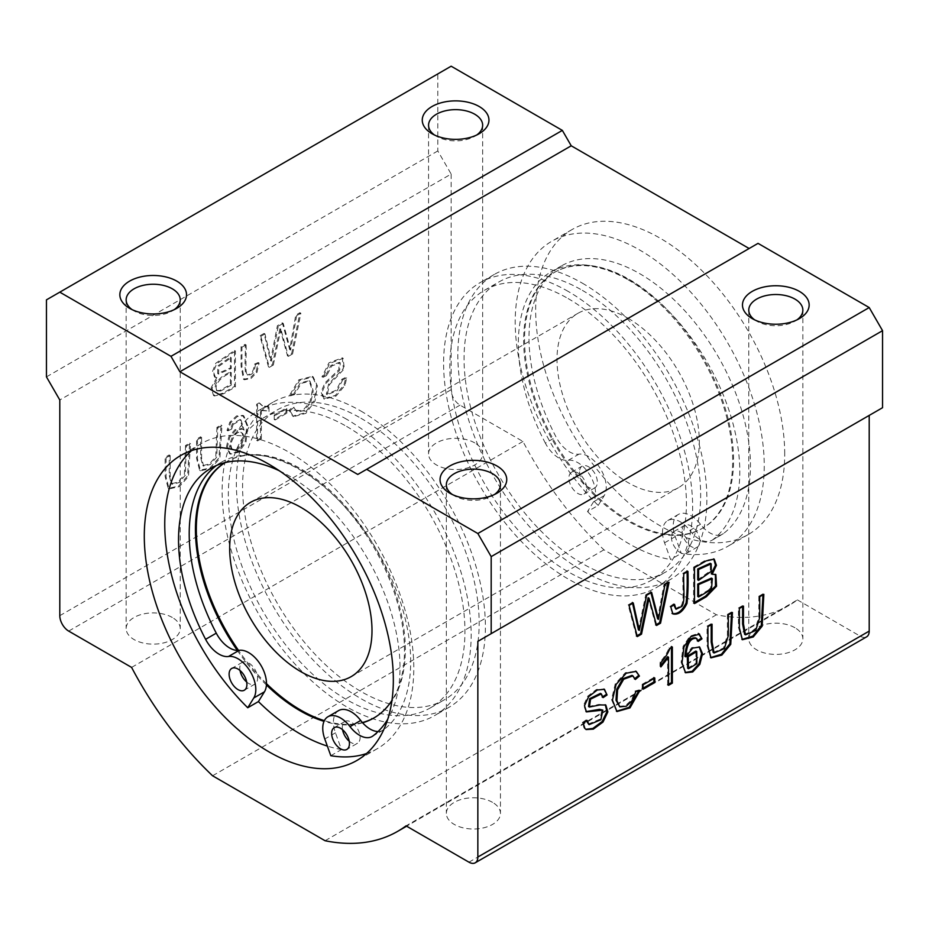 <?xml version="1.0" encoding="UTF-8"?>
<svg xmlns="http://www.w3.org/2000/svg" width="929" height="929" viewBox="0 0 929 929"><rect width="100%" height="100%" fill="white"/><g stroke="black" fill="none" stroke-linecap="round" stroke-linejoin="round"><path stroke-width="0.7" stroke-dasharray="4.64 3.48" d="M274.206 415.042L274.206 419.478L285.958 412.697L285.958 408.261L274.206 415.042L275.1 415.553L275.1 419.989L274.206 419.478M259.11 402.884L256.636 404.312L256.636 440.404L260.457 438.198L260.457 410.084L268.109 410.978L268.109 406.716L261.595 405.276L259.11 402.884L259.992 403.407L257.53 404.823L256.636 404.312M325.893 374.956L330.898 365.445L339.399 362.333L338.771 369.719L324.895 382.945L321.062 391.98L323.571 398.646L335.299 395.44L344.078 384.838L345.797 377.383L341.907 379.229L336.275 390.226L326.346 394.128L328.634 384.014L343.405 368.325L342.278 357.828L328.971 362.798L321.945 376.884L325.893 374.956L326.787 375.467L331.792 365.956L340.293 362.844L339.666 370.23L325.789 383.456L321.945 392.491L324.453 399.168L336.193 395.951L344.973 385.349L346.68 377.894L345.797 377.383M216.933 427.386L215.783 456.638L209.408 463.989L202.731 465.603L200.687 457.509L200.687 436.758L196.565 439.15L196.565 458.322L199.607 470.26L209.884 467.984L218.977 457.869L221.056 425.006L216.933 427.386L217.816 427.897L216.678 457.149L210.302 464.512L203.614 466.114L201.581 458.02L201.581 437.28L200.687 436.758M243.224 429.616L241.946 428.524L235.037 429.581L228.801 436.862L226.467 446.721L229.544 453.631L237.963 451.668L245.105 441.739L246.893 425.343L242.968 415.402L236.512 415.948L229.835 422.172L227.024 430.359L230.822 428.524L232.262 423.903L240.123 419.49L243.224 429.616L244.106 430.127L242.829 429.035L235.931 430.092L229.695 437.385L227.361 447.244L230.438 454.142L238.846 452.179L245.999 442.25L247.788 425.854L243.862 415.913L237.406 416.471L230.717 422.683L227.907 430.882L227.024 430.359M451.157 66.203L437.814 73.902L437.814 150.939L451.157 174.048L59.793 399.993M451.157 174.048L451.157 389.727A12.576 7.258 -120 0 0 460.052 405.137L522.957 441.461A257.867 148.884 -120 0 0 603.931 549.829L716.433 614.777A257.867 148.884 -120 0 0 789.116 605.348A257.867 148.884 -120 0 0 797.407 599.902L406.043 825.858M279.977 328.576L287.491 355.842L291.694 353.415L299.951 312.69L295.736 315.128L289.685 349.548L282.358 322.851L277.388 325.719L270.502 360.615L264.068 333.418L259.923 335.799L268.469 366.827L272.441 364.528L279.977 328.576L280.86 329.087L288.385 356.353L287.491 355.842M185.521 445.525L184.372 474.777L177.996 482.128L171.319 483.742L169.275 475.648L169.275 454.896L165.153 457.277L165.153 476.461L168.195 488.399L178.484 486.122L187.565 476.008L189.644 443.145L185.521 445.525L186.404 446.036L185.266 475.288L178.891 482.639L172.213 484.253L170.17 476.159L170.17 455.407L169.275 454.896M293.634 394.059L300.346 382.818L309.136 380.739L312.33 390.354L309.938 401.99L303.307 409.956L295.898 411.431L297.303 412.186L293.181 406.705L289.047 410.293L292.716 416.087L305.014 412.848L314.095 400.585L316.499 385.407L312.307 376.361L298.79 379.845L289.581 395.301L293.634 394.059L294.528 394.57L301.228 383.34L310.031 381.25L313.212 390.865L310.832 402.501L304.189 410.467L297.303 412.186L293.181 406.705M216.852 377.488L211.138 387.672L213.519 395.475L222.635 393.281L234.503 386.429L234.503 350.477L215.795 363.216L212.555 371.391L214.587 376.965L217.746 377.998L212.021 388.194L214.402 395.986L223.517 393.791L235.397 386.94L234.503 386.429M241.064 346.691L241.064 365.98L243.433 379.229L249.959 378.126L256.09 371.855L258.192 362.554L254.476 364.11C253.687 371.263 251.26 374.782 247.172 374.666L248.055 375.177L247.172 374.666C243.456 374.48 245.906 354.681 245.198 344.311L241.064 346.691L241.958 347.202L241.958 366.49L244.315 379.74L250.853 378.637L256.985 372.366L259.075 363.065L258.192 362.554M362.6 722.774A147.804 85.34 60 0 1 354.251 724.469A147.804 85.34 60 0 1 342.604 724.806A12.576 7.258 60 0 1 344.926 721.473A12.576 7.258 60 0 1 354.251 724.469A12.576 7.258 -120 0 1 357.502 743.258L346.831 749.424M342.546 729.683A12.576 7.258 -120 0 1 342.313 727.233A12.576 7.258 -120 0 1 342.604 724.806A147.804 85.34 60 0 1 333.476 723.668A25.153 14.527 60 0 1 338.632 710.58M266.426 684.952A147.804 85.34 60 0 1 257.287 675.546A147.804 85.34 60 0 1 245.651 661.762A147.804 85.34 60 0 1 237.29 650.428M240.019 670.494A12.576 7.258 -120 0 1 239.787 668.032A12.576 7.258 -120 0 1 242.399 662.272A12.576 7.258 -120 0 1 245.651 661.762A12.576 7.258 60 0 1 257.287 675.546A12.576 7.258 -120 0 1 254.976 684.069L244.304 690.224M330.805 755.707L341.477 749.54L335.462 732.818A25.153 14.527 60 0 1 333.476 723.668A147.804 85.34 60 0 1 324.035 721.345M191.595 450.588A176.104 101.679 60 0 1 201.221 443.656A176.104 101.679 60 0 1 377.325 545.335A176.104 101.679 60 0 1 377.325 748.681A176.104 101.679 60 0 1 366.502 753.547M279.35 470.782A156.606 90.415 60 0 1 381.111 585.433A156.606 90.415 60 0 1 387.776 719.174M246.673 682.014A12.576 7.258 -120 0 0 254.976 684.069M349.199 741.214A12.576 7.258 -120 0 0 357.502 743.258M378.091 731.529A25.153 14.527 -120 0 0 382.76 730.345A25.153 14.527 -120 0 0 383.619 729.776A156.606 90.415 -120 0 0 338.574 500.162A156.606 90.415 -120 0 0 261.328 455.57A156.606 90.415 -120 0 0 221.648 462.085A156.606 90.415 -120 0 0 216.492 465.475M224.981 462.642A147.804 85.34 60 0 1 226.049 462.003A147.804 85.34 60 0 1 261.328 455.57A147.804 85.34 60 0 1 299.951 469.319A147.804 85.34 60 0 1 338.574 500.162A147.804 85.34 60 0 1 391.98 700.338M341.477 749.54A176.104 101.679 60 0 1 327.345 746.092M574.749 471.758A147.804 85.34 60 0 1 566.4 460.412A25.153 14.527 -120 0 0 568.304 460.308A25.153 14.527 60 0 1 586.965 470.864A25.153 14.527 60 0 1 595.524 494.948A147.804 85.34 60 0 1 586.396 485.542A12.576 7.258 60 0 1 584.074 494.065A12.576 7.258 60 0 1 571.498 486.796A12.576 7.258 60 0 1 571.498 472.269A12.576 7.258 60 0 1 574.749 471.758A12.576 7.258 60 0 1 586.396 485.542A147.804 85.34 60 0 1 574.749 471.758M711.858 540.341A25.153 14.527 60 0 0 712.729 539.772A156.606 90.415 60 0 0 738.416 490.918A156.606 90.415 60 0 0 667.672 310.158A156.606 90.415 -120 0 0 590.426 265.566A147.804 85.34 60 0 1 629.049 279.315A147.804 85.34 60 0 1 667.672 310.158A147.804 85.34 60 0 1 727.558 497.178A147.804 85.34 60 0 1 702.951 527.997A147.804 85.34 60 0 1 691.71 532.758A147.804 85.34 60 0 1 683.349 534.465A12.576 7.258 60 0 1 686.601 553.254A12.576 7.258 60 0 1 675.894 548.714A12.576 7.258 60 0 1 671.713 534.802A147.804 85.34 60 0 1 663.956 533.896A147.804 85.34 60 0 1 662.574 533.652A25.153 14.527 60 0 1 667.73 520.577A25.153 14.527 60 0 1 682.467 523.213A25.153 14.527 60 0 1 689.794 530.459A25.153 14.527 -120 0 0 691.71 532.758A25.153 14.527 60 0 0 711.858 540.341L722.541 534.175A25.153 14.527 60 0 1 700.478 524.293A25.153 14.527 -120 0 0 678.414 514.411A25.153 14.527 -120 0 0 675.232 536.648L681.259 553.37A176.104 101.679 -120 0 0 727.779 546.345A176.104 101.679 -120 0 0 727.779 342.998A176.104 101.679 -120 0 0 551.675 241.319A176.104 101.679 -120 0 0 598.195 505.411L587.523 511.577L593.538 501.811A25.153 14.527 -120 0 0 595.524 494.948A147.804 85.34 60 0 0 662.574 533.652A25.153 14.527 -120 0 0 662.656 534.651A25.153 14.527 -120 0 0 664.56 542.815L670.587 559.537L681.259 553.37M671.713 534.802A12.576 7.258 60 0 1 674.024 531.469A12.576 7.258 60 0 1 683.349 534.465A147.804 85.34 60 0 1 671.713 534.802M598.195 505.411L604.21 495.645A25.153 14.527 -120 0 0 600.54 468.89A25.153 14.527 -120 0 0 578.976 454.153A25.153 14.527 60 0 1 556.053 436.99A156.606 90.415 60 0 1 561.418 265.915A156.606 90.415 60 0 1 715.191 351.534A156.606 90.415 60 0 1 723.401 533.606A25.153 14.527 60 0 1 722.541 534.175M579.568 471.874A12.576 7.258 -120 0 0 585.061 484.532A12.576 7.258 -120 0 0 594.746 487.899A12.576 7.258 -120 0 0 595.965 475.822A12.576 7.258 -120 0 0 585.421 465.592A12.576 7.258 -120 0 0 582.169 466.114A12.576 7.258 -120 0 0 579.568 471.874M682.095 531.063A12.576 7.258 -120 0 0 687.588 543.72A12.576 7.258 -120 0 0 697.273 547.088A12.576 7.258 -120 0 0 694.033 528.299A12.576 7.258 -120 0 0 684.696 525.303A12.576 7.258 -120 0 0 682.095 531.063M545.381 443.156A156.606 90.415 60 0 1 550.746 272.069A156.606 90.415 60 0 1 590.426 265.566A147.804 85.34 60 0 0 555.147 272A147.804 85.34 60 0 0 566.4 460.412A25.153 14.527 60 0 1 545.381 443.156L556.053 436.99M587.523 511.577A176.104 101.679 -120 0 0 638.281 548.725A176.104 101.679 -120 0 0 670.587 559.537M784.703 453.921A176.104 101.679 -120 0 0 707.84 276.691A176.104 101.679 -120 0 0 572.136 229.509A176.104 101.679 -120 0 0 554.857 397.926A176.104 101.679 -120 0 0 701.72 541.561A176.104 101.679 -120 0 0 748.24 534.535A176.104 101.679 -120 0 0 784.703 453.921M797.407 599.902L860.312 636.226A12.576 7.258 -120 0 0 866.606 636.841M794.934 627.749A27.046 15.619 0 0 0 765.461 624.369A27.046 15.619 0 0 0 748.774 638.792A27.046 15.619 0 0 0 775.82 654.411A27.046 15.619 0 0 0 802.853 638.792A27.046 15.619 0 0 0 794.934 627.749M492.521 802.354A27.046 15.619 0 0 0 463.048 798.963A27.046 15.619 0 0 0 446.35 813.386A27.046 15.619 0 0 0 473.395 829.005A27.046 15.619 0 0 0 500.441 813.386A27.046 15.619 0 0 0 492.521 802.354M758.029 243.363L357.77 474.452M869.207 415.402L882.55 407.703M437.814 150.939L46.45 376.884M437.814 73.902L46.45 299.858M522.957 441.461L131.593 667.405M172.306 617.483A27.046 15.619 0 0 0 142.834 614.092A27.046 15.619 0 0 0 126.147 628.515A27.046 15.619 0 0 0 153.18 644.134A27.046 15.619 0 0 0 180.226 628.515A27.046 15.619 0 0 0 172.306 617.483M474.731 442.878A27.046 15.619 0 0 0 445.258 439.498A27.046 15.619 0 0 0 428.559 453.921A27.046 15.619 0 0 0 455.605 469.54A27.046 15.619 0 0 0 482.65 453.921A27.046 15.619 0 0 0 474.731 442.878M603.931 549.829L212.567 775.773M716.433 614.777L325.069 840.733M754.696 319.89A27.046 15.619 0 0 0 756.694 321.167L756.694 321.167A27.046 15.619 0 0 0 794.934 321.167A27.046 15.619 0 0 0 796.931 319.89M434.493 135.019A27.046 15.619 0 0 0 436.479 136.296L436.479 136.296A27.046 15.619 0 0 0 474.731 136.296A27.046 15.619 0 0 0 476.716 135.019M452.284 494.483A27.046 15.619 0 0 0 454.269 495.772L454.269 495.772A27.046 15.619 0 0 0 492.521 495.772A27.046 15.619 0 0 0 494.507 494.483M132.069 309.612A27.046 15.619 0 0 0 134.066 310.901L134.066 310.901A27.046 15.619 0 0 0 172.306 310.901A27.046 15.619 0 0 0 174.304 309.612M225.085 462.607A147.804 85.34 60 0 1 226.931 461.492A147.804 85.34 60 0 1 300.833 468.808A147.804 85.34 60 0 1 397.391 599.054A147.804 85.34 60 0 1 374.735 717.49A147.804 85.34 60 0 1 374.294 717.745M362.415 722.553A147.804 85.34 60 0 1 324.36 720.649M266.472 683.616A147.804 85.34 60 0 1 238.521 650.393M628.167 318.345A100.634 58.097 60 0 1 693.905 407.018A100.634 58.097 60 0 1 678.472 487.667A100.634 58.097 60 0 1 577.85 429.558A100.634 58.097 60 0 1 577.85 313.363A100.634 58.097 60 0 1 628.167 318.345M628.167 279.826A147.804 85.34 60 0 1 726.675 497.689A147.804 85.34 60 0 1 702.069 528.508A147.804 85.34 60 0 1 663.074 534.419A147.804 85.34 60 0 1 539.784 413.893A147.804 85.34 60 0 1 554.265 272.511A147.804 85.34 60 0 1 628.167 279.826M241.714 432.786C247.718 435.759 238.172 454.873 233.005 449.81C227.303 445.583 235.989 428.606 241.714 432.786L240.82 432.275C246.835 435.248 237.278 454.351 232.122 449.299C226.421 445.072 235.095 428.095 240.82 432.275L241.714 432.786M233.284 449.984L232.122 449.299L233.284 449.984M227.907 430.882L231.704 429.035L230.822 428.524M231.704 429.035L233.144 424.425L232.262 423.903M233.144 424.425L241.017 420.001L244.106 430.127M288.385 356.353L292.589 353.926L291.694 353.415M292.589 353.926L300.845 313.212L299.951 312.69M300.845 313.212L296.618 315.639L295.736 315.128M296.618 315.639L290.568 350.059L289.685 349.548M290.568 350.059L283.24 323.373L282.358 322.851M283.24 323.373L278.27 326.242L277.388 325.719M278.27 326.242L271.396 361.126L270.502 360.615M271.396 361.126L264.962 333.929L264.068 333.418M264.962 333.929L260.817 336.321L259.923 335.799M260.817 336.321L269.352 367.338L268.469 366.827M269.352 367.338L273.323 365.039L272.441 364.528M273.323 365.039L280.86 329.087M201.581 437.28L197.459 439.661L196.565 439.15M197.459 439.661L197.459 458.833L200.501 470.782L210.778 468.495L219.871 458.38L221.95 425.517L221.056 425.006M221.95 425.517L217.816 427.897M170.17 455.407L166.047 457.788L165.153 457.277M166.047 457.788L166.047 476.972L169.09 488.909L179.367 486.633L188.459 476.519L190.538 443.656L189.644 443.145M190.538 443.656L186.404 446.036M346.68 377.894L342.801 379.752L341.907 379.229M342.801 379.752L337.157 390.737L327.229 394.651L329.516 384.525L344.287 368.836L343.173 358.339L329.865 363.309L322.827 377.395L321.945 376.884M322.827 377.395L326.787 375.467M294.063 407.216L289.941 410.804L289.047 410.293M289.941 410.804L293.599 416.598L305.908 413.359L314.989 401.096L317.393 385.918L313.189 376.872L299.672 380.367L290.475 395.812L289.581 395.301M290.475 395.812L294.528 394.57M257.53 404.823L257.53 440.927L256.636 440.404M257.53 440.927L261.351 438.72L260.457 438.198M261.351 438.72L261.351 410.595L260.457 410.084M261.351 410.595L268.109 410.978M268.992 411.501L268.992 407.227L268.109 406.716M268.992 407.227L262.477 405.787L259.992 403.407M231.275 372.715L230.392 372.204L230.392 384.571L219.825 390.482L216.724 390.633L218.35 391.388C212.996 388.972 217.351 377.917 231.275 372.715L231.275 385.082L230.392 384.571M231.275 385.082L220.719 391.004L219.825 390.482M220.719 391.004L217.456 390.877C212.102 388.461 216.457 377.406 230.392 372.204M231.275 357.607L231.275 368.476L218.605 374.062L218.756 366.409L231.275 357.607L230.392 357.096L230.392 367.965L217.711 373.551L217.862 365.898L230.392 357.096M231.275 368.476L230.392 367.965M235.397 386.94L235.397 350.999L234.503 350.477M235.397 350.999L216.678 363.727L213.449 371.902L215.47 377.476L217.746 377.998M275.1 419.989L286.84 413.208L285.958 412.697M286.84 413.208L286.84 408.772L285.958 408.261M286.84 408.772L275.1 415.553M259.075 363.065L255.359 364.632L254.476 364.11M255.359 364.632C254.581 371.774 252.142 375.293 248.055 375.177C244.339 374.991 246.789 355.192 246.08 344.822L245.198 344.311M246.08 344.822L241.958 347.202M585.746 729.288L584.027 727.999L582.32 722.518L583.203 723.041M582.32 722.518L586.199 719.882L587.093 720.393M586.199 719.882L586.35 720.904M588.173 724.121L599.983 719.22L601.969 709.605M586.036 711.626L583.609 705.192L587.743 696.158L596.383 689.492L604.001 689.086M602.956 696.611L602.213 697.11L603.107 697.621M602.213 697.11L600.448 693.394M588.533 706.528L598.961 704.414L605.325 704.786M687.657 668.218L695.995 663.167L695.844 651.055M685.149 672.491L681.131 662.296L683.07 646.375L689.852 636.168L698.283 633.404L699.084 633.88M697.934 640.464L697.296 640.894L698.178 641.405M697.296 640.894L695.856 637.944M684.894 656.315L691.768 647.583L699.212 646.839M660.891 665.489L660.008 666.418L660.008 662.145C664.479 656.954 667.475 652.216 669.008 647.931L671.47 646.503L672.364 647.014M671.47 646.503L671.47 647.525M668.543 684.29L667.649 684.801L668.543 685.323M667.649 684.801L667.649 656.687M660.008 666.418L660.891 666.929M660.008 662.145L660.891 662.656M669.008 647.931L669.89 648.442M713.205 652.472L723.436 648.105L727.419 635.099L727.419 614.348L728.313 614.859M727.419 614.348L731.541 611.967L732.435 612.478M731.541 611.967L731.541 612.989M710.569 657.593L707.05 645.458L707.05 626.111L707.944 626.622M707.05 626.111L711.184 623.719L712.067 624.242M711.184 623.719L711.184 624.752M672.666 613.755L669.925 606.532L670.808 607.055M669.925 606.532L673.641 603.804L674.524 604.314M673.641 603.804L673.699 604.918M675.104 608.75L680.945 605.917L681.828 606.428M680.945 605.917C684.661 601.446 682.211 584.469 682.92 573.286L683.802 573.797M682.92 573.286L687.042 570.905L687.936 571.416M687.042 570.905L687.042 571.927M637.073 635.703L636.411 636.075L637.306 636.597M636.411 636.075L628.155 604.895L629.049 605.418M628.155 604.895L632.382 602.456L633.264 602.979M632.382 602.456L632.579 603.374M638.432 629.885L645.76 594.734L646.642 595.245M645.76 594.734L650.73 591.866L651.612 592.377M650.73 591.866L650.974 592.748M657.604 618.819L664.038 584.178L664.932 584.689M664.038 584.178L668.183 581.786L669.077 582.297M668.183 581.786L667.939 582.959M656.315 624.59L655.677 624.962L656.559 625.472M655.677 624.962L648.14 597.707M618.981 706.354L625.426 705.715L631.697 699.804L634.937 691.083L635.819 691.594M634.937 691.083L639.059 689.91L639.953 690.421M639.059 689.91L638.885 690.723M616.508 711.277L611.537 699.607L615.219 683.895L625.356 672.689L635.761 671.168M634.995 678.53L634.472 678.971L635.366 679.482M634.472 678.971L632.045 675.383M643.042 688.226L642.16 688.737L643.042 689.248M642.16 688.737L642.16 684.29L643.042 684.812M642.16 684.29L653.9 677.508L654.794 678.031M653.9 677.508L653.9 678.542M697.725 596.441L708.281 590.17L709.175 590.681M708.281 590.17L710.65 587.813L711.417 578.128M694.497 602.549L693.603 603.06L694.497 603.571M693.603 603.06L693.603 567.108L694.497 567.631M693.603 567.108L705.227 560.408L713.751 558.921M697.725 579.847L710.371 570.836L710.267 563.322M711.254 573.739L715.388 574.319M744.617 634.344L754.847 629.967L758.83 616.961L758.83 596.221L759.725 596.732M758.83 596.221L762.953 593.828L763.847 594.351M762.953 593.828L762.953 594.862M741.981 639.454L738.462 627.319L738.462 607.972L739.356 608.483M738.462 607.972L742.596 605.592L743.479 606.103M742.596 605.592L742.596 606.614M454.269 495.772L449.822 493.206L454.269 495.772M134.066 310.901L129.619 308.335L134.066 310.901M756.694 321.167L752.246 318.601L756.694 321.167M436.479 136.296L432.031 133.73L436.479 136.296M568.118 291.381A176.104 101.679 -120 0 0 480.072 282.66A176.104 101.679 -120 0 0 454.92 429.732A176.104 101.679 -120 0 0 577.362 583.9A176.104 101.679 -120 0 0 656.176 587.685A176.104 101.679 -120 0 0 692.302 517.534A176.104 101.679 -120 0 0 568.118 291.381M568.118 298.569A167.301 96.593 60 0 1 685.3 521.575A167.301 96.593 60 0 1 651.775 580.056A167.301 96.593 60 0 1 584.364 579.859A167.301 96.593 60 0 1 462.201 434.853A167.301 96.593 60 0 1 484.473 290.289A167.301 96.593 60 0 1 568.118 298.569M582.355 290.359A167.301 96.593 60 0 1 691.652 437.78A167.301 96.593 60 0 1 666 571.846A167.301 96.593 60 0 1 598.59 571.637A167.301 96.593 60 0 1 476.438 426.632A167.301 96.593 60 0 1 498.71 282.068A167.301 96.593 60 0 1 582.355 290.359M582.355 283.171A176.104 101.679 60 0 1 706.539 509.324A176.104 101.679 60 0 1 670.401 579.475A176.104 101.679 60 0 1 494.298 477.796A176.104 101.679 60 0 1 494.298 274.45A176.104 101.679 60 0 1 582.355 283.171M346.645 419.258A176.104 101.679 -120 0 0 258.599 410.537A176.104 101.679 -120 0 0 258.587 613.883A176.104 101.679 -120 0 0 434.702 715.551A176.104 101.679 -120 0 0 461.69 574.436A176.104 101.679 -120 0 0 346.645 419.258M346.645 426.446A167.301 96.593 60 0 1 455.942 573.867A167.301 96.593 60 0 1 430.29 707.933A167.301 96.593 60 0 1 263 611.34A167.301 96.593 60 0 1 263 418.155A167.301 96.593 60 0 1 346.645 426.446M360.882 418.224A167.301 96.593 60 0 1 470.167 565.656A167.301 96.593 60 0 1 444.526 699.711A167.301 96.593 60 0 1 277.225 603.118A167.301 96.593 60 0 1 277.225 409.944A167.301 96.593 60 0 1 360.882 418.224M360.882 411.036A176.104 101.679 60 0 1 475.927 566.226A176.104 101.679 60 0 1 448.928 707.341A176.104 101.679 60 0 1 272.824 605.662A176.104 101.679 60 0 1 272.824 402.315A176.104 101.679 60 0 1 360.882 411.036M59.793 615.683L451.157 389.727M335.462 732.818L324.79 738.985M383.619 729.776L372.947 735.942M593.538 501.811L604.21 495.645M712.729 539.772L723.401 533.606M689.794 530.459L700.478 524.293M664.56 542.815L675.232 536.648M568.304 460.308L578.976 454.153M468.948 862.182L860.312 636.226M460.052 405.137L68.688 631.093M230.717 422.683L229.835 422.172M201.581 458.02L200.687 457.509M170.17 476.159L169.275 475.648M344.973 385.349L344.078 384.838M329.516 384.525L328.634 384.014M223.517 393.791L222.635 393.281M256.985 372.366L256.09 371.855M584.027 727.999L584.922 728.51M695.995 663.167L696.878 663.689M698.283 633.404L699.165 633.926M727.419 635.099L728.313 635.61M672.015 613.419L672.91 613.93M631.697 699.804L632.579 700.315M710.65 587.813L711.544 588.336M758.83 616.961L759.725 617.471M242.399 662.272L231.727 668.439M344.926 721.473L334.254 727.639M210.976 468.239L221.648 462.085M372.088 736.511L382.76 730.345M584.074 494.065L594.746 487.899M571.498 472.269L582.169 466.114M686.601 553.254L697.273 547.088M674.024 531.469L684.696 525.303M550.746 272.069L561.418 265.915M667.73 520.577L678.414 514.411M572.136 229.509L551.675 241.319M748.24 534.535L727.779 546.345M789.116 605.348L406.612 826.183M748.774 310.123L748.774 638.792M802.853 310.123L802.853 638.792M428.559 125.252L428.559 453.921M482.65 125.252L482.65 453.921M446.35 484.729L446.35 813.386M500.441 484.729L500.441 813.386M126.147 299.858L126.147 628.515M180.226 299.858L180.226 628.515M201.221 443.656L180.76 455.465M377.325 748.681L356.864 760.491M373.853 718.001L374.735 717.49M226.049 462.003L226.931 461.492M351.15 676.637L678.472 487.667M250.528 502.345L577.85 313.363M702.069 528.508L702.951 527.997M554.265 272.511L555.147 272M241.017 420.001L240.123 419.49M242.829 429.035L241.946 428.524M230.438 454.142L229.544 453.631M243.862 415.913L242.968 415.402M200.501 470.782L199.607 470.26M203.614 466.114L202.731 465.603M169.09 488.909L168.195 488.399M172.213 484.253L171.319 483.742M327.229 394.651L326.346 394.128M343.173 358.339L342.278 357.828M340.293 362.844L339.399 362.333M324.453 399.168L323.571 398.646M293.599 416.598L292.716 416.087M313.189 376.872L312.307 376.361M310.031 381.25L309.136 380.739M262.477 405.787L261.595 405.276M215.47 377.476L214.587 376.965M218.605 374.062L217.711 373.551M214.402 395.986L213.519 395.475M244.315 379.74L243.433 379.229M585.572 711.405L586.454 711.916M603.571 688.807L604.465 689.318M604.907 704.507L605.801 705.018M585.282 729.056L586.176 729.567M698.654 633.601L699.549 634.112M698.771 646.549L699.665 647.072M684.696 672.259L685.59 672.77M710.104 657.36L710.987 657.871M672.201 613.535L673.084 614.046M616.055 711.033L616.949 711.544M635.331 670.889L636.226 671.4M713.321 558.631L714.215 559.142M714.958 574.029L715.853 574.54M741.516 639.222L742.399 639.733M492.521 495.772L496.969 493.206M172.306 310.901L176.754 308.335M794.934 321.167L799.381 318.601M474.731 136.296L479.178 133.73M651.775 580.056L666 571.846M484.473 290.289L498.71 282.068M494.298 274.45L480.072 282.66M670.401 579.475L656.176 587.685M430.29 707.933L444.526 699.711M263 418.155L277.225 409.944M272.824 402.315L258.599 410.537M448.928 707.341L434.702 715.551"/><path stroke-width="1.39" d="M712.148 574.261L715.853 574.54L716.561 586.187L706.365 596.72L694.497 603.571L694.497 567.631L706.11 560.919L714.215 559.142L716.422 565.32L712.148 574.261L711.254 573.739L715.481 565.169L713.751 558.921M635.366 679.482L632.939 675.894L623.696 679.238L617.564 689.887L616.914 700.78L619.875 706.864L626.32 706.226L632.579 700.315L635.819 691.594L639.953 690.421L629.955 707.91L616.949 711.544L612.432 700.118L616.101 684.406L626.239 673.2L636.226 671.4L639.419 676.045L635.366 679.482M687.936 571.416C688.354 583.249 688.041 593.933 686.984 603.455C682.978 611.619 678.286 615.114 672.91 613.93L670.808 607.055L674.524 604.314L675.998 609.261L681.828 606.428C685.544 601.957 683.094 584.991 683.802 573.797L687.936 571.416M669.89 648.442L672.364 647.014L672.364 683.117L668.543 685.323L668.543 657.198L660.891 666.929L660.891 662.656C665.373 657.465 668.369 652.727 669.89 648.442M603.107 697.621L601.342 693.905L590.542 699.189L589.416 707.05L599.855 704.925L605.801 705.018L607.868 711.869L602.991 722.077L593.341 729.126L586.176 729.567L584.922 728.51L583.203 723.041L587.093 720.393L589.067 724.643L600.866 719.731L602.851 710.116L586.454 711.916L584.504 705.715L588.626 696.68L597.277 690.003L604.465 689.318L607.055 694.997L603.107 697.621M475.242 862.797L866.606 636.841A12.576 7.258 -120 0 0 869.207 631.093L869.207 415.402L477.843 641.358L477.843 857.037A12.576 7.258 60 0 1 475.242 862.797A12.576 7.258 60 0 1 468.948 862.182L406.043 825.858A257.867 148.884 60 0 1 397.751 831.304A257.867 148.884 60 0 1 325.069 840.733L212.567 775.773A257.867 148.884 60 0 1 131.593 667.405L68.688 631.093A12.576 7.258 60 0 1 59.793 615.683L59.793 399.993L46.45 376.884L46.45 299.858L59.793 292.159L170.971 356.341L179.866 371.751L357.77 474.452L366.653 469.319L477.843 533.513L491.186 556.622L491.186 633.648L477.843 641.358M699.165 633.926L701.976 638.862L698.178 641.405L696.738 638.455C690.514 637.515 686.868 643.634 685.776 656.826L692.662 648.094L699.665 647.072L702.533 653.702L699.839 664.351L692.72 671.969L685.59 672.77L682.014 662.807L683.965 646.886L690.746 636.679L699.549 634.112M712.067 624.242L712.067 642.078L714.099 652.982L724.33 648.616L728.313 635.61L728.313 614.859L732.435 612.478L730.751 644.32L721.845 655.096L710.987 657.871L707.944 645.969L707.944 626.622L712.067 624.242M649.023 598.218L641.509 634.159L637.306 636.597L629.049 605.418L633.264 602.979L639.315 630.396L646.642 595.245L651.612 592.377L658.498 619.329L664.932 584.689L669.077 582.297L660.531 623.185L656.559 625.472L649.023 598.218L648.14 597.707L640.615 633.648L641.509 634.159M654.794 678.031L654.794 682.467L643.042 689.248L643.042 684.812L654.794 678.031M743.479 606.103L743.479 623.94L745.511 634.855L755.741 630.477L759.725 617.471L759.725 596.732L763.847 594.351L762.163 626.181L753.256 636.957L742.399 639.733L739.356 627.841L739.356 608.483L743.479 606.103M387.776 719.174A156.606 90.415 60 0 1 372.947 735.942A25.153 14.527 60 0 1 372.088 736.511A25.153 14.527 60 0 1 350.024 726.629A25.153 14.527 -120 0 0 327.96 716.735L338.632 710.58A25.153 14.527 60 0 1 360.696 720.463A25.153 14.527 -120 0 0 362.6 722.774A25.153 14.527 -120 0 0 378.091 731.529M216.492 465.475A156.606 90.415 -120 0 0 216.271 633.16A25.153 14.527 -120 0 0 237.29 650.428A25.153 14.527 -120 0 0 239.206 650.323A25.153 14.527 60 0 1 257.856 660.867A25.153 14.527 60 0 1 266.426 684.952A25.153 14.527 60 0 1 264.44 691.815L258.413 701.581L247.741 707.747A176.104 101.679 60 0 1 191.595 450.588M327.96 716.735A25.153 14.527 -120 0 0 324.79 738.985L330.805 755.707A176.104 101.679 60 0 0 366.502 753.547M247.741 707.747L253.768 697.981A25.153 14.527 -120 0 0 250.087 671.214A25.153 14.527 -120 0 0 228.522 656.478A25.153 14.527 60 0 1 205.599 639.326A156.606 90.415 60 0 1 210.976 468.239A156.606 90.415 60 0 1 279.35 470.782M331.641 733.387A12.576 7.258 -120 0 0 337.134 746.057A12.576 7.258 -120 0 0 346.831 749.424A12.576 7.258 -120 0 0 346.831 734.897A12.576 7.258 -120 0 0 334.254 727.639A12.576 7.258 -120 0 0 331.641 733.387M229.115 674.199A12.576 7.258 -120 0 0 234.607 686.856A12.576 7.258 -120 0 0 244.304 690.224A12.576 7.258 -120 0 0 244.304 675.708A12.576 7.258 -120 0 0 231.727 668.439A12.576 7.258 -120 0 0 229.115 674.199M240.019 670.494A12.576 7.258 -120 0 0 246.673 682.014M342.546 729.683A12.576 7.258 -120 0 0 349.199 741.214M324.035 721.345A147.804 85.34 60 0 1 266.426 684.952M327.345 746.092A176.104 101.679 60 0 1 258.413 701.581M237.29 650.428A147.804 85.34 60 0 1 224.981 462.642M393.339 679.877A176.104 101.679 60 0 1 356.864 760.491A176.104 101.679 60 0 1 310.356 767.517A176.104 101.679 60 0 1 163.492 623.882A176.104 101.679 60 0 1 180.76 455.465A176.104 101.679 60 0 1 316.475 502.647A176.104 101.679 60 0 1 393.339 679.877M749.134 248.507L571.23 145.795L562.347 130.397L451.157 66.203L59.793 292.159M491.186 633.648L882.55 407.703L882.55 330.666L869.207 307.557L758.029 243.363L366.653 469.319M179.866 371.751L571.23 145.795M562.347 130.397L170.971 356.341M491.186 556.622L882.55 330.666M869.207 307.557L477.843 533.513M449.822 493.206L449.822 493.206A33.339 19.242 180 0 1 449.822 465.986A33.339 19.242 180 0 1 496.969 465.986A33.339 19.242 180 0 1 496.969 493.206A33.339 19.242 180 0 1 449.822 493.206M752.246 318.601L752.246 318.601A33.339 19.242 180 0 1 752.246 291.381A33.339 19.242 180 0 1 799.381 291.381A33.339 19.242 180 0 1 799.381 318.601A33.339 19.242 180 0 1 752.246 318.601M129.619 308.335L129.619 308.335A33.339 19.242 180 0 1 129.619 281.115A33.339 19.242 180 0 1 176.754 281.115A33.339 19.242 180 0 1 176.754 308.335A33.339 19.242 180 0 1 129.619 308.335M432.031 133.73L432.031 133.73A33.339 19.242 180 0 1 432.031 106.51A33.339 19.242 180 0 1 479.178 106.51A33.339 19.242 180 0 1 479.178 133.73A33.339 19.242 180 0 1 432.031 133.73M796.931 319.89A27.046 15.619 0 0 0 802.853 310.123A27.046 15.619 0 0 0 794.934 299.092A27.046 15.619 0 0 0 765.461 295.701A27.046 15.619 0 0 0 748.774 310.123A27.046 15.619 0 0 0 754.696 319.89M476.716 135.019A27.046 15.619 0 0 0 482.65 125.252A27.046 15.619 0 0 0 474.731 114.221A27.046 15.619 0 0 0 445.258 110.83A27.046 15.619 0 0 0 428.559 125.252A27.046 15.619 0 0 0 434.493 135.019M494.507 494.483A27.046 15.619 0 0 0 500.441 484.729A27.046 15.619 0 0 0 492.521 473.685A27.046 15.619 0 0 0 463.048 470.306A27.046 15.619 0 0 0 446.35 484.729A27.046 15.619 0 0 0 452.284 494.483M174.304 309.612A27.046 15.619 0 0 0 180.226 299.858A27.046 15.619 0 0 0 172.306 288.814A27.046 15.619 0 0 0 142.834 285.435A27.046 15.619 0 0 0 126.147 299.858A27.046 15.619 0 0 0 132.069 309.612M391.98 700.338A147.804 85.34 60 0 1 373.853 718.001A147.804 85.34 60 0 1 362.6 722.774M374.294 717.745A147.804 85.34 60 0 1 362.415 722.553M324.36 720.649A147.804 85.34 60 0 1 266.472 683.616M238.521 650.393A147.804 85.34 60 0 1 225.085 462.607M300.833 507.327A100.634 58.097 60 0 1 366.583 596A100.634 58.097 60 0 1 351.15 676.637A100.634 58.097 60 0 1 250.516 618.54A100.634 58.097 60 0 1 250.528 502.345A100.634 58.097 60 0 1 300.833 507.327M586.35 720.904L589.067 724.643M602.851 710.116L599.484 709.326L586.036 711.626M604.001 689.086L607.055 694.997M606.172 694.474L602.213 697.11M601.342 693.905L600.448 693.394L589.648 698.678L588.533 706.528L589.416 707.05M605.325 704.786L606.916 711.742L602.12 721.543L592.876 728.429L585.746 729.288M696.738 651.566L695.844 651.055L687.286 656.199L687.657 668.218L688.552 668.729L696.878 663.689L696.738 651.566L688.18 656.71L688.552 668.729M698.283 633.404L701.976 638.862M701.093 638.351L697.296 640.894M695.856 637.944C689.632 637.004 685.974 643.123 684.894 656.315L685.776 656.826M699.212 646.839L701.65 653.61L698.945 663.852L692.151 671.272L685.149 672.491M671.47 646.503L671.47 682.594L672.364 683.117M671.47 682.594L667.649 684.801M660.891 665.489L667.649 656.687L668.543 657.198M731.541 612.989L729.869 643.774L721.403 654.271L710.569 657.593M711.184 624.752L711.184 642.078L713.205 652.472L714.099 652.982M673.699 604.918L675.998 609.261M687.042 570.905C687.46 582.738 687.146 593.41 686.09 602.933C682.095 611.096 677.392 614.592 672.015 613.419M640.615 633.648L636.411 636.075M632.382 602.456L638.432 629.885L639.315 630.396M650.73 591.866L657.604 618.819L658.498 619.329M667.939 582.959L659.648 622.662L660.531 623.185M659.648 622.662L655.677 624.962M638.885 690.723L629.165 707.306L616.508 711.277M635.761 671.168L639.419 676.045M638.525 675.534L634.472 678.971M632.939 675.894L632.045 675.383L622.802 678.716L616.67 689.364L616.02 700.269L619.875 706.864M653.9 677.508L653.9 681.956L654.794 682.467M653.9 681.956L642.16 688.737M712.311 578.639L711.417 578.128L697.725 584.086L698.608 584.596L698.608 596.952L709.175 590.681L711.544 588.336L712.311 578.639L698.608 584.596M697.725 584.086L697.725 596.441L698.608 596.952M711.161 563.833L710.267 563.322L697.725 568.978L698.608 569.489L698.608 580.358L711.266 571.358L711.161 563.833L698.608 569.489M697.725 568.978L697.725 579.847L698.608 580.358M715.388 574.319L715.504 586.06L705.483 596.209L693.603 603.06M762.953 594.862L761.281 625.635L752.804 636.144L741.981 639.454M742.596 606.614L742.596 623.94L744.617 634.344L745.511 634.855M869.207 631.093L477.843 857.037M264.44 691.815L253.768 697.981M216.271 633.16L205.599 639.326M360.696 720.463L350.024 726.629M239.206 650.323L228.522 656.478M599.484 709.326L600.366 709.849M687.286 656.199L688.18 656.71M705.483 596.209L706.365 596.72M406.612 826.183L397.751 831.304"/></g></svg>

